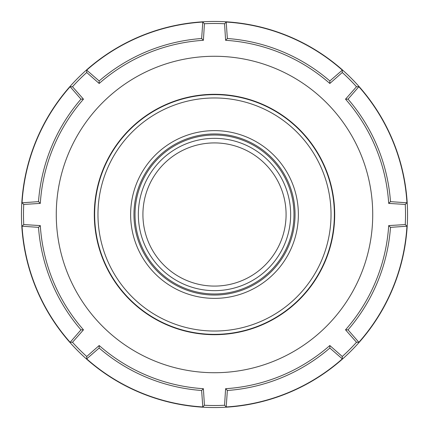 <?xml version="1.0" encoding="UTF-8"?>
<svg xmlns="http://www.w3.org/2000/svg" width="429" height="429" viewBox="0 0 429 429"><rect width="100%" height="100%" fill="white"/><g stroke="black" fill="none" stroke-linecap="round" stroke-linejoin="round"><path stroke-width="0.64" d="M94.305 214.5A120.195 120.195 0 0 0 214.5 334.695A120.195 120.195 0 0 0 334.695 214.5A120.195 120.195 0 0 0 214.5 94.305A120.195 120.195 0 0 0 94.305 214.5M56.269 214.5A158.231 158.231 0 0 1 214.5 56.269A158.231 158.231 0 0 1 326.383 326.383A158.231 158.231 0 0 1 56.269 214.5M23.745 224.565L40.305 225.6L38.508 227.359L22.051 226.206L23.745 224.565A191.018 191.018 0 0 1 23.745 204.435L40.305 203.4A174.549 174.549 0 0 1 83.478 99.174L72.501 86.733A191.018 191.018 0 0 1 86.733 72.501L99.174 83.478A174.549 174.549 0 0 1 203.4 40.305L204.435 23.745A191.018 191.018 0 0 1 224.565 23.745L225.6 40.305A174.549 174.549 0 0 1 329.826 83.478L342.267 72.501A191.018 191.018 0 0 1 356.499 86.733L345.522 99.174A174.549 174.549 0 0 1 388.695 203.4L405.255 204.435A191.018 191.018 0 0 1 405.255 224.565L388.695 225.6L390.492 227.359L406.949 226.206L405.255 224.565M83.478 99.174L80.963 99.147L70.136 86.696A192.803 192.803 0 0 0 22.051 202.794L23.745 204.435M70.136 86.696L72.501 86.733M203.4 40.305L201.641 38.508L202.794 22.051A192.803 192.803 0 0 0 86.696 70.136L86.733 72.501M202.794 22.051L204.435 23.745M329.826 83.478L329.853 80.963L342.304 70.136A192.803 192.803 0 0 0 226.206 22.051L224.565 23.745M342.304 70.136L342.267 72.501M388.695 203.4L390.492 201.641L406.949 202.794A192.803 192.803 0 0 0 358.864 86.696L356.499 86.733M406.949 202.794L405.255 204.435M21.45 214.5A193.05 193.05 0 0 1 214.5 21.45A193.05 193.05 0 0 1 407.55 214.5A193.05 193.05 0 0 1 214.5 407.55A193.05 193.05 0 0 1 21.45 214.5M358.864 342.304L356.499 342.267L345.522 329.826L348.037 329.853L358.864 342.304A192.803 192.803 0 0 0 406.949 226.206M356.499 342.267A191.018 191.018 0 0 1 342.267 356.499L329.826 345.522L329.853 348.037L342.304 358.864L342.267 356.499M329.826 345.522A174.549 174.549 0 0 1 225.6 388.695L227.359 390.492L226.206 406.949A192.803 192.803 0 0 0 342.304 358.864M226.206 406.949L224.565 405.255A191.018 191.018 0 0 1 204.435 405.255L203.4 388.695L201.641 390.492L202.794 406.949L204.435 405.255M86.696 358.864L86.733 356.499L99.174 345.522L99.147 348.037L86.696 358.864A192.803 192.803 0 0 0 202.794 406.949M86.733 356.499A191.018 191.018 0 0 1 72.501 342.267L83.478 329.826L80.963 329.853L70.136 342.304L72.501 342.267M22.051 226.206A192.803 192.803 0 0 0 70.136 342.304M226.206 22.051L227.359 38.508L225.6 40.305M358.864 86.696L348.037 99.147L345.522 99.174M22.051 202.794L38.508 201.641L40.305 203.4M86.696 70.136L99.147 80.963L99.174 83.478M227.359 390.492A176.458 176.458 0 0 0 329.853 348.037M348.037 329.853A176.458 176.458 0 0 0 390.492 227.359M390.492 201.641A176.458 176.458 0 0 0 348.037 99.147M329.853 80.963A176.458 176.458 0 0 0 227.359 38.508M201.641 38.508A176.458 176.458 0 0 0 99.147 80.963M80.963 99.147A176.458 176.458 0 0 0 38.508 201.641M99.147 348.037A176.458 176.458 0 0 0 201.641 390.492M345.522 329.826A174.549 174.549 0 0 0 388.695 225.6M99.174 345.522A174.549 174.549 0 0 0 203.4 388.695M40.305 225.6A174.549 174.549 0 0 0 83.478 329.826M38.508 227.359A176.458 176.458 0 0 0 80.963 329.853M225.6 388.695L224.565 405.255M146.514 236.91A71.584 71.584 0 0 1 192.09 146.514A71.584 71.584 0 0 1 282.486 192.09A71.584 71.584 0 0 1 236.91 282.486A71.584 71.584 0 0 1 146.514 236.91M328.335 176.979A119.863 119.863 0 0 0 176.979 100.665A119.863 119.863 0 0 0 100.665 252.021A119.863 119.863 0 0 0 252.021 328.335A119.863 119.863 0 0 0 328.335 176.979A119.863 119.863 0 0 1 252.021 328.335M238.336 286.824A76.153 76.153 0 0 1 142.176 238.336A76.153 76.153 0 0 1 190.664 142.176A76.153 76.153 0 0 1 286.824 190.664A76.153 76.153 0 0 1 238.336 286.824M139.012 239.382A79.478 79.478 0 0 0 239.382 289.988A79.478 79.478 0 0 0 289.988 189.618A79.478 79.478 0 0 0 189.618 139.012A79.478 79.478 0 0 0 139.012 239.382M138.004 239.714A80.539 80.539 0 0 1 189.286 138.004A80.539 80.539 0 0 1 290.996 189.286A80.539 80.539 0 0 1 239.714 290.996A80.539 80.539 0 0 1 138.004 239.714M188.245 134.845A83.87 83.87 0 0 0 134.845 240.755A83.87 83.87 0 0 0 240.755 294.155A83.87 83.87 0 0 0 294.155 188.245A83.87 83.87 0 0 0 188.245 134.845M250.976 325.177A116.532 116.532 0 0 1 103.823 250.976A116.532 116.532 0 0 1 178.024 103.823A116.532 116.532 0 0 1 325.177 178.024A116.532 116.532 0 0 1 250.976 325.177"/></g></svg>
